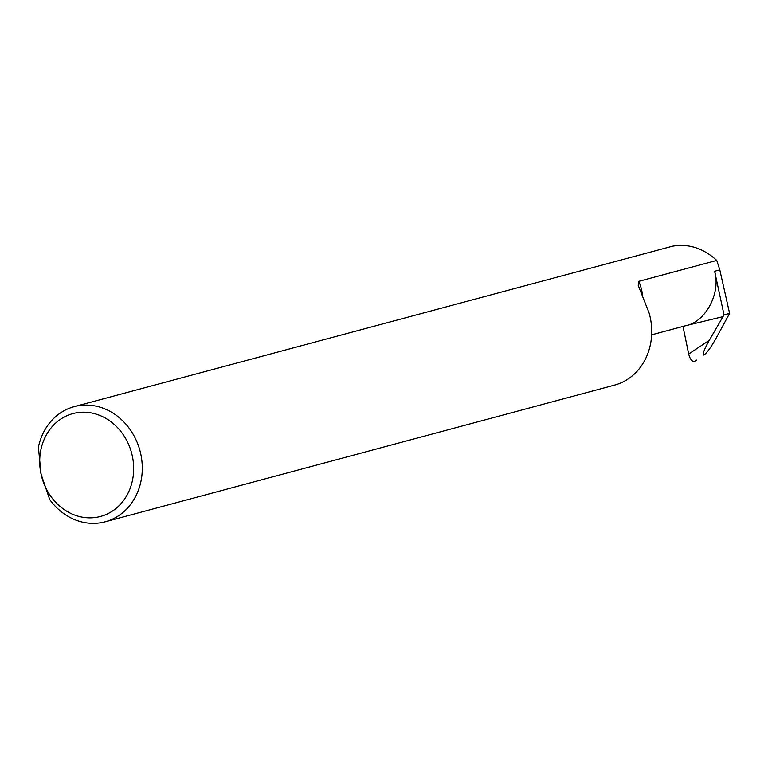 <?xml version="1.0" encoding="UTF-8"?>
<svg xmlns="http://www.w3.org/2000/svg" width="768" height="768" viewBox="0 0 768 768"><rect width="100%" height="100%" fill="white"/><g stroke="black" fill="none" stroke-linecap="round" stroke-linejoin="round"><path stroke-width="1.15" d="M132.307 455.894A53.251 46.502 -105 0 0 75.437 413.002A53.251 46.502 -105 0 0 41.069 474.173L49.728 499.565A59.616 52.07 75 0 0 105.139 521.808A59.616 52.07 75 0 0 140.765 454.003A59.616 52.07 75 0 0 74.237 406.646A59.616 52.07 75 0 0 38.4 447.168L41.069 474.173A53.251 46.502 -105 0 0 97.939 517.056A53.251 46.502 -105 0 0 132.307 455.894M642.595 295.402A47.77 41.722 -105 0 0 638.832 281.328L716.765 260.419L719.808 269.875L714.624 271.258C720.979 293.04 705.715 321.888 685.853 325.651L683.942 326.17M716.765 260.419C703.344 248.189 688.598 243.446 672.528 246.192L74.237 406.646M638.832 281.328L638.218 285.379L649.152 313.114A59.616 52.07 75 0 1 614.573 385.104L105.139 521.808M696.422 360.086L694.406 361.469M694.31 361.498C691.882 361.574 690.01 359.088 688.704 354.029L709.286 340.32C704.189 349.421 702.365 354.346 703.805 355.085C706.742 353.165 710.784 347.654 715.93 338.534L729.6 313.392L719.808 269.875M682.982 326.429L688.704 354.029M714.624 271.258L724.032 314.88L729.6 313.392M724.032 314.88L709.286 340.32M723.024 316.627L685.853 325.651M683.414 326.314L651.638 334.838"/></g></svg>
